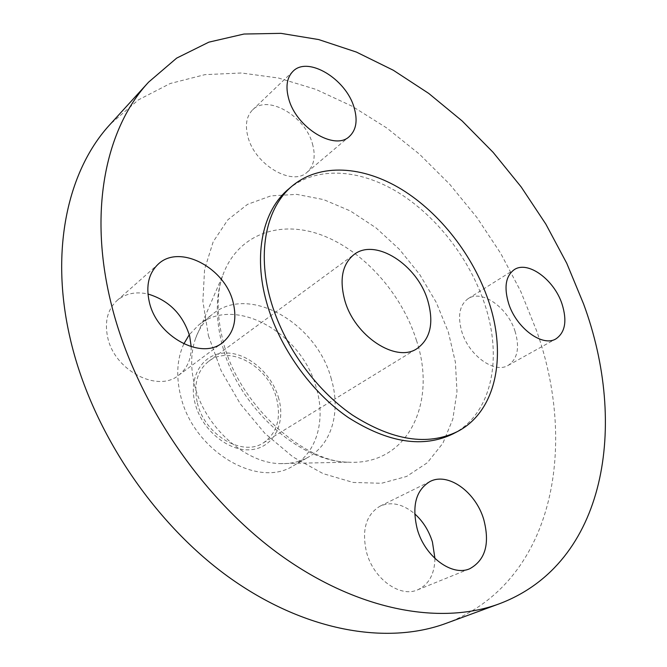 <?xml version="1.0" encoding="UTF-8"?>
<svg xmlns="http://www.w3.org/2000/svg" width="667" height="667" viewBox="0 0 667 667"><rect width="100%" height="100%" fill="white"/><g stroke="black" fill="none" stroke-linecap="round" stroke-linejoin="round"><path stroke-width="0.5" stroke-dasharray="3.33 2.5" d="M312.431 143.739C315.9 156.186 314.149 165.658 307.187 172.169C292.496 186.685 254.986 164.991 247.966 136.943C244.897 125.188 246.448 116.166 252.61 109.88C267.55 94.105 305.136 116.041 312.431 143.739M514.999 331.09C519.893 347.449 517.634 358.871 508.229 365.358C494.756 373.954 468.976 355.678 461.872 331.899C457.404 316.091 459.488 305.011 468.126 298.666C481.791 289.22 507.629 307.454 514.999 331.09M434.951 558.496C434.601 574.129 428.839 584.575 417.65 589.836C400.017 597.924 373.553 578.898 366.592 552.451C361.489 530.082 365.983 514.649 380.048 506.17C391.254 501.342 402.801 503.893 414.682 513.807M191.212 346.757C191.371 359.038 187.169 368.559 178.606 375.304C157.72 392.955 114.382 370.56 107.662 337.294C104.436 321.727 107.562 309.471 117.042 300.534C125.471 293.505 135.776 291.329 147.941 294.005M278.764 398.558C271.978 373.445 247.524 352.359 225.279 353.001C202.951 353.268 188.111 376.48 195.022 403.151C201.601 429.84 228.498 451.934 250.925 449.7C273.462 447.849 285.868 423.637 278.764 398.558M183.825 343.922C177.013 358.829 175.921 375.963 180.532 395.331C192.73 450.475 257.896 489.211 293.388 465.741C316.9 452.526 325.738 420.043 316.483 388.561C302.585 333.475 235.268 294.706 198.733 324.954L189.295 334.684M331.349 379.131C317.05 323.42 249.175 283.834 212.565 314.149C204.936 320.135 199.291 328.164 195.614 338.244C190.712 352.268 190.387 367.917 194.631 385.184C204.435 426.53 244.847 463.065 279.907 463.607C290.62 464.007 300.192 461.806 308.613 457.003C332.174 443.763 340.854 410.98 331.349 379.131M446.056 623.362C553.285 583.108 578.239 447.624 536.576 330.757L520.719 291.337L500.709 253.385L476.913 217.5L449.725 184.267L419.543 154.244L386.827 128.022L352.051 106.186L315.783 89.336L278.664 78.064L241.437 72.986L204.952 74.646L170.202 83.517L138.277 99.95L110.372 124.087M453.135 433.817C492.221 413.665 502.96 357.629 484.492 303.493C469.435 258.546 436.493 216.041 397.899 192.321C359.363 168.851 316.4 165.933 288.578 189.061M197.39 403.018C204.569 435.017 242.688 457.237 263.548 442.755C276.955 433.158 281.316 418.459 276.622 398.674C268.859 366.667 229.965 344.447 208.754 361.256C197.182 370.602 193.397 384.517 197.39 403.018M416.416 340.245C437.427 402.484 408.046 465.716 348.316 462.189C298.166 461.556 237.177 405.961 222.044 344.214C215.516 318.484 215.749 295.556 222.745 275.421C237.594 234.059 280.123 219.451 321.869 235.159C363.748 250.867 401.759 293.588 416.416 340.245M208.438 335.759L221.144 370.719L240.337 403.944L264.832 433.308L293.021 456.978L323.086 473.62L353.16 482.449L381.499 483.275L406.603 476.455L427.339 462.74L442.905 443.196L452.835 419.059L456.978 391.621L455.394 362.214L448.357 332.108L436.293 302.501L419.751 274.554L399.391 249.325L375.971 227.822L350.367 210.964L323.57 199.583L296.682 194.372L270.91 195.865L247.54 204.344L227.881 219.768L213.198 241.729L204.594 269.343L202.876 301.276L208.438 335.759M307.187 172.169L349.366 136.493M508.229 365.358L555.995 338.828M417.65 589.836L469.835 568.693M178.606 375.304L222.52 342.655M279.907 463.607L348.316 462.189C303.91 462.59 238.194 404.444 223.078 341.104C216.6 315.132 216.492 293.238 222.745 275.421L195.614 338.244M198.733 324.954L212.565 314.149M263.548 442.755L417.15 348.524M208.754 361.256L353.985 254.577M293.388 465.741L308.613 457.003M117.042 300.534L158.296 264.082M380.048 506.17L429.957 481.549M468.126 298.666L514.199 269.693M252.61 109.88L292.946 71.361"/><path stroke-width="1" d="M288.753 98.933C296.39 127.831 334.809 150.992 349.366 136.493C356.27 130.007 357.854 120.36 354.094 107.554C346.181 79.056 307.795 55.636 292.946 71.361C286.827 77.63 285.426 86.818 288.753 98.933M508.671 303.61C516.35 328.139 542.688 347.39 555.995 338.828C565.274 332.366 567.267 320.71 561.981 303.86C554.035 279.515 527.714 260.313 514.199 269.693C505.661 276.005 503.818 287.31 508.671 303.61M417.292 529.248C424.912 556.753 452.168 576.838 469.835 568.693C485.443 560.013 490.07 543.572 483.717 519.368C475.613 491.812 447.949 471.928 429.957 481.549C415.875 490.095 411.656 505.995 417.292 529.248M414.682 513.807C422.961 521.235 428.873 530.632 432.424 541.979L434.951 558.496M149.291 301.901C156.728 336.493 201.501 360.53 222.52 342.655C233.817 333.25 237.344 319.801 233.117 302.301C225.113 267.901 179.623 243.672 158.296 264.082C148.741 273.111 145.74 285.718 149.291 301.901M147.941 294.005C168.918 300.333 182.833 314.34 189.661 336.043L191.212 346.757M189.295 334.684L183.825 343.922M148.599 82.141L110.372 124.087C68.284 169.343 49.491 249.016 70.043 337.869C90.637 428.506 152.284 521.727 228.039 576.596C303.994 631.399 386.643 645.356 446.056 623.362L499.325 603.793C606.77 563.265 628.022 424.245 583.583 303.96L566.767 263.315L545.831 224.104L521.16 186.927L493.146 152.368L462.198 121.002L428.748 93.43L393.305 70.243L356.403 52.076L318.701 39.57L280.94 33.35L243.997 34.034L208.863 42.154L176.655 58.121L148.599 82.141C106.37 127.472 88.219 209.196 110.714 301.717C133.258 396.081 198.191 494.222 276.688 552.359C355.386 610.472 439.77 625.871 499.325 603.793M292.271 185.935L288.578 189.061C262.915 210.13 252.968 254.235 266.617 302.459C279.056 347.14 310.889 391.913 348.291 417.525C388.294 442.896 423.245 448.332 453.135 433.817L457.429 431.574C496.498 411.422 507.128 355.278 488.544 300.992C473.395 255.928 440.362 213.273 401.701 189.428C363.098 165.833 320.093 162.815 292.271 185.935C266.625 207.003 256.72 251.192 270.469 299.566C283 344.38 314.949 389.336 352.443 415.074C392.538 440.579 427.539 446.081 457.429 431.574M344.697 300.05C354.41 336.135 396.29 363.323 417.15 348.524C430.532 338.711 434.067 322.736 427.764 300.592C417.442 264.824 375.288 237.585 353.985 254.577C342.363 264.065 339.27 279.223 344.697 300.05"/></g></svg>
